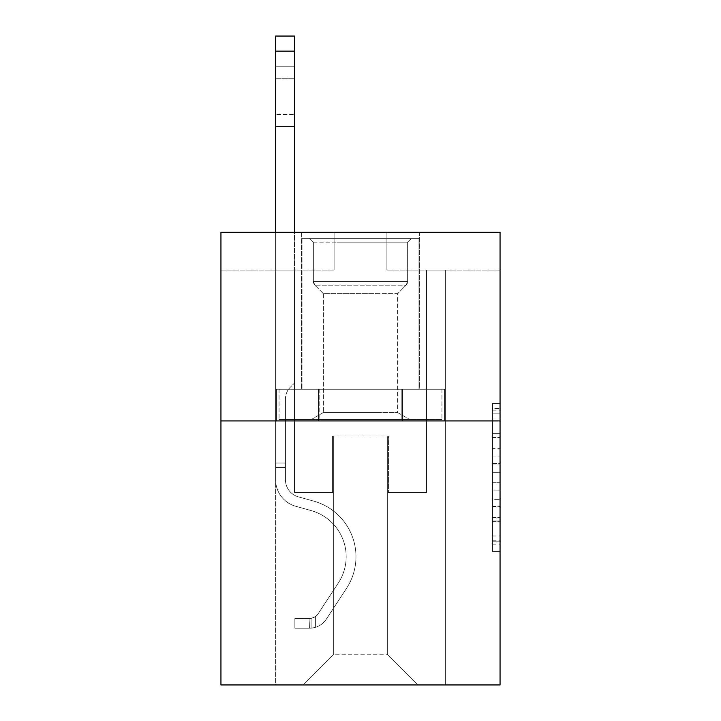 <?xml version="1.0" encoding="UTF-8"?>
<svg xmlns="http://www.w3.org/2000/svg" width="721" height="721" viewBox="0 0 721 721"><rect width="100%" height="100%" fill="white"/><g stroke="black" fill="none" stroke-linecap="round" stroke-linejoin="round"><path stroke-width="0.54" stroke-dasharray="3.6 2.7" d="M492.515 448.624L492.515 472.318L500.059 472.318L500.059 544.139L500.059 410.862L500.059 472.318L492.515 472.318L492.515 408.636L492.515 551.547L492.515 403.454L492.515 541.183L500.059 541.183L492.515 541.183L500.059 541.183L492.515 541.183L492.515 517.489L492.515 551.547L500.059 551.547L500.059 403.454L500.059 540.813L500.059 482.682L492.515 482.682L500.059 482.682L500.059 517.489L500.059 413.818L492.515 413.818L500.059 413.818L500.059 551.547L500.059 410.862L500.059 551.547L492.515 551.547L492.515 403.454L500.059 403.454L500.059 410.862L500.059 403.454L500.059 410.862L500.059 403.454L500.059 408.636L500.059 403.454L492.515 403.454L492.515 413.818L500.059 413.818L492.515 413.818L492.515 448.624L500.059 448.624M419.343 232.333L419.343 389.241L301.657 389.241L419.343 389.241L301.657 389.241L419.343 389.241L419.343 232.333L301.657 232.333L301.657 389.241L301.657 232.333L419.343 232.333M500.059 463.432L500.059 456.023L500.059 463.432L492.515 463.432L492.515 433.627L492.515 521.373L492.515 499.347L500.059 499.347L492.515 499.347L492.515 551.547L500.059 551.547L492.515 551.547L500.059 551.547L492.515 551.547L492.515 403.454L500.059 403.454L492.515 403.454L500.059 403.454L492.515 403.454L492.515 463.432L500.059 463.432M500.059 420.92L500.059 684.95L220.941 684.95L220.941 420.92L500.059 420.92L500.059 232.333L386.907 232.333L500.059 232.333L500.059 270.051L500.059 232.333L220.941 232.333L334.093 232.333L220.941 232.333L220.941 420.92L500.059 420.92L220.941 420.92M275.638 684.95L445.362 684.95L445.362 270.051L426.508 270.051L445.362 270.051L426.508 270.051L445.362 270.051L426.508 270.051L445.362 270.051L426.508 270.051L445.362 270.051L426.508 270.051L445.362 270.051L426.508 270.051L445.362 270.051L445.362 684.95L445.362 270.051L445.362 684.95L445.362 270.051L445.362 684.95L445.362 270.051L445.362 684.95L445.362 270.051L445.362 684.95L445.362 270.051L445.362 684.95L275.638 684.95L303.171 684.95L275.638 684.95L303.171 684.95L275.638 684.95L303.171 684.95L275.638 684.95L303.171 684.95L275.638 684.95L303.171 684.95L275.638 684.95L275.638 270.051L294.492 270.051L275.638 270.051L294.492 270.051L275.638 270.051L294.492 270.051L275.638 270.051L294.492 270.051L275.638 270.051L294.492 270.051L275.638 270.051L294.492 270.051L275.638 270.051L275.638 684.95M500.059 270.051L386.907 270.051L500.059 270.051M220.941 270.051L334.093 270.051L220.941 270.051L220.941 232.333L220.941 270.051M333.345 654.776L333.345 436.016L333.345 654.776L333.345 436.016L387.655 436.016L387.655 654.776L333.345 654.776L303.171 684.95L333.345 654.776L333.345 436.016L333.345 654.776L333.345 436.016L332.588 436.016L332.588 492.587L294.492 492.587L294.492 270.051L294.492 492.587L294.492 270.051L294.492 492.587L294.492 270.051L294.492 492.587L294.492 270.051L294.492 492.587L294.492 270.051L294.492 492.587L294.492 270.051L294.492 492.587L332.588 492.587L294.492 492.587L332.588 492.587L294.492 492.587L332.588 492.587L294.492 492.587L332.588 492.587L294.492 492.587L332.588 492.587L294.492 492.587L332.588 492.587L332.588 436.016L332.588 492.587L332.588 436.016L332.588 492.587L332.588 436.016L332.588 492.587L332.588 436.016L332.588 492.587L332.588 436.016L332.588 492.587L332.588 436.016L333.345 436.016L332.588 436.016L333.345 436.016L332.588 436.016L333.345 436.016L332.588 436.016L333.345 436.016L332.588 436.016L333.345 436.016L332.588 436.016L333.345 436.016L333.345 654.776L303.171 684.95L333.345 654.776L333.345 436.016L333.345 654.776L303.171 684.95L333.345 654.776L333.345 436.016L333.345 654.776L303.171 684.95L333.345 654.776L333.345 436.016L333.345 654.776L303.171 684.95L333.345 654.776L303.171 684.95L333.345 654.776L387.655 654.776L387.655 436.016L387.655 654.776L417.829 684.95L387.655 654.776L387.655 436.016L387.655 654.776L417.829 684.95L387.655 654.776L387.655 436.016L387.655 654.776L417.829 684.95L387.655 654.776L387.655 436.016L387.655 654.776L417.829 684.95L387.655 654.776L387.655 436.016L387.655 654.776L417.829 684.95L387.655 654.776L387.655 436.016L387.655 654.776L417.829 684.95L387.655 654.776L387.655 436.016L333.345 436.016L333.345 654.776L303.171 684.95L333.345 654.776M388.412 436.016L387.655 436.016L388.412 436.016L387.655 436.016L388.412 436.016L387.655 436.016L388.412 436.016L387.655 436.016L388.412 436.016L387.655 436.016L388.412 436.016L387.655 436.016L388.412 436.016L388.412 492.587L388.412 436.016M417.829 684.95L387.655 654.776L417.829 684.95M386.907 270.051L386.907 232.333L386.907 270.051M334.093 270.051L334.093 232.333L334.093 270.051M426.508 270.051L426.508 492.587L388.412 492.587L426.508 492.587L388.412 492.587L426.508 492.587L388.412 492.587L426.508 492.587L388.412 492.587L426.508 492.587L388.412 492.587L426.508 492.587L388.412 492.587L426.508 492.587L426.508 270.051M444.56 420.92L276.44 420.92L444.56 420.92L444.56 389.241L276.44 389.241L402.525 389.241L402.525 420.92L402.525 389.241L318.475 389.241L318.475 420.92L318.475 389.241L276.44 389.241L276.44 420.92L276.44 389.241L444.56 389.241L444.56 420.92M318.475 389.241L318.475 420.92L318.475 389.241M402.525 389.241L402.525 420.92L402.525 389.241M492.515 472.318L500.059 472.318L492.515 472.318M492.515 408.636L492.515 403.454L492.515 408.636L500.059 408.636L492.515 408.636M492.515 521.004L492.515 490.091L492.515 521.004L500.059 521.004L492.515 521.004M492.515 490.091L492.515 482.682L500.059 482.682L492.515 482.682L492.515 490.091L500.059 490.091L492.515 490.091M492.515 433.627L492.515 413.818L492.515 433.627L500.059 433.627L492.515 433.627M492.515 403.454L500.059 403.454L492.515 403.454L492.515 410.862L492.515 403.454L500.059 403.454M492.515 551.547L500.059 551.547L492.515 551.547L492.515 544.139L492.515 551.547M275.638 232.333L275.638 479.771A27.533 27.533 0 0 0 295.772 506.295A27.533 27.533 0 0 1 275.638 479.771A27.533 27.533 0 0 0 295.772 506.295A27.533 27.533 0 0 1 275.638 479.771A27.533 27.533 0 0 0 295.772 506.295A27.533 27.533 0 0 1 275.638 479.771A27.533 27.533 0 0 0 295.772 506.295A27.533 27.533 0 0 1 275.638 479.771A27.533 27.533 0 0 0 295.772 506.295A27.533 27.533 0 0 1 275.638 479.771A27.533 27.533 0 0 0 295.772 506.295A27.533 27.533 0 0 1 275.638 479.771A27.533 27.533 0 0 0 295.772 506.295L311.13 510.576A47.901 47.901 0 0 1 338.32 582.992A47.901 47.901 0 0 0 311.13 510.576A47.901 47.901 0 0 1 338.32 582.992A47.901 47.901 0 0 0 311.13 510.576L295.772 506.295L311.13 510.576A47.901 47.901 0 0 1 338.32 582.992A47.901 47.901 0 0 0 311.13 510.576L295.772 506.295L311.13 510.576A47.901 47.901 0 0 1 338.32 582.992A47.901 47.901 0 0 0 311.13 510.576A47.901 47.901 0 0 1 338.32 582.992A47.901 47.901 0 0 0 311.13 510.576L295.772 506.295L311.13 510.576A47.901 47.901 0 0 1 338.32 582.992A47.901 47.901 0 0 0 311.13 510.576A47.901 47.901 0 0 1 338.32 582.992L318.096 613.814L338.32 582.992A47.901 47.901 0 0 0 311.13 510.576L295.772 506.295L311.13 510.576A47.901 47.901 0 0 1 338.32 582.992L318.096 613.814L338.32 582.992A47.901 47.901 0 0 0 311.13 510.576A47.901 47.901 0 0 1 338.32 582.992L318.096 613.814L338.32 582.992A47.901 47.901 0 0 0 311.13 510.576A47.901 47.901 0 0 1 338.32 582.992L318.096 613.814A10.184 10.184 0 0 1 315.618 616.437C309.904 619.06 309.904 619.06 315.618 616.437C309.904 619.06 309.904 619.06 315.618 616.437A10.184 10.184 0 0 0 318.096 613.814L338.32 582.992L318.096 613.814A10.184 10.184 0 0 1 309.958 618.411A10.184 10.184 0 0 0 318.096 613.814A10.184 10.184 0 0 1 315.618 616.437C309.904 619.06 309.904 619.06 315.618 616.437C309.904 619.06 309.904 619.06 315.618 616.437A10.184 10.184 0 0 0 318.096 613.814L338.32 582.992A47.901 47.901 0 0 0 311.13 510.576A47.901 47.901 0 0 1 338.32 582.992L318.096 613.814A10.184 10.184 0 0 1 309.958 618.411A10.184 10.184 0 0 0 318.096 613.814A10.184 10.184 0 0 1 315.618 616.437C309.904 619.06 309.904 619.06 315.618 616.437C309.904 619.06 309.904 619.06 315.618 616.437A10.184 10.184 0 0 0 318.096 613.814L338.32 582.992L318.096 613.814A10.184 10.184 0 0 1 309.958 618.411A10.184 10.184 0 0 0 318.096 613.814A10.184 10.184 0 0 1 315.618 616.437C309.904 619.06 309.904 619.06 315.618 616.437C309.904 619.06 309.904 619.06 315.618 616.437A10.184 10.184 0 0 0 318.096 613.814L338.32 582.992L318.096 613.814A10.184 10.184 0 0 1 309.958 618.411A10.184 10.184 0 0 0 318.096 613.814A10.184 10.184 0 0 1 315.618 616.437C309.904 619.06 309.904 619.06 315.618 616.437C309.904 619.06 309.904 619.06 315.618 616.437A10.184 10.184 0 0 0 318.096 613.814L338.32 582.992A47.901 47.901 0 0 0 311.13 510.576A47.901 47.901 0 0 1 338.32 582.992L318.096 613.814A10.184 10.184 0 0 1 309.958 618.411A10.184 10.184 0 0 0 318.096 613.814A10.184 10.184 0 0 1 315.618 616.437A10.184 10.184 0 0 0 318.096 613.814L338.32 582.992L318.096 613.814A10.184 10.184 0 0 1 309.958 618.411L294.871 618.42L294.871 628.225L294.871 618.42L309.958 618.411L309.579 628.225L294.871 628.225L309.958 628.216L309.958 618.411L294.871 618.42L294.871 628.225L294.871 618.42L309.958 618.411L309.579 628.225L294.871 628.225L309.958 628.216L309.958 618.411L294.871 618.42L294.871 628.225L294.871 618.42L309.958 618.411L309.579 628.225L294.871 628.225L309.958 628.216L309.958 618.411L294.871 618.42L294.871 628.225L294.871 618.42L309.958 618.411L309.579 628.225L294.871 628.225L309.958 628.216L309.958 618.411L294.871 618.42L294.871 628.225L294.871 618.42L309.958 618.411L309.579 628.225L294.871 628.225L309.958 628.216L309.958 618.411L294.871 618.42L309.958 618.411L309.958 628.216L309.958 618.411A10.184 10.184 0 0 0 318.096 613.814L338.32 582.992A47.901 47.901 0 0 0 311.13 510.576L295.772 506.295A27.533 27.533 0 0 1 275.638 479.771L275.638 36.05L275.638 479.771A27.533 27.533 0 0 0 295.772 506.295A27.533 27.533 0 0 1 275.638 479.771L275.638 51.137L275.638 479.771A27.533 27.533 0 0 0 295.772 506.295A27.533 27.533 0 0 1 275.638 479.771L275.638 51.137L275.638 479.771A27.533 27.533 0 0 0 295.772 506.295A27.533 27.533 0 0 1 275.638 479.771L275.638 51.137L275.638 479.771A27.533 27.533 0 0 0 295.772 506.295L311.13 510.576L295.772 506.295A27.533 27.533 0 0 1 275.638 479.771L275.638 51.137L275.638 479.771A27.533 27.533 0 0 0 295.772 506.295A27.533 27.533 0 0 1 275.638 479.771L275.638 36.05L294.492 36.05L294.492 383.058L290.239 387.303A16.394 16.394 0 0 0 285.444 398.893A16.394 16.394 0 0 1 290.239 387.303L294.492 383.058L294.492 36.05L275.638 36.05L294.492 36.05L294.492 383.058L290.239 387.303A16.394 16.394 0 0 0 285.444 398.893A16.394 16.394 0 0 1 290.239 387.303L294.492 383.058L294.492 36.05L275.638 36.05L294.492 36.05L294.492 383.058L290.239 387.303A16.394 16.394 0 0 0 285.444 398.893A16.394 16.394 0 0 1 290.239 387.303L294.492 383.058L294.492 36.05L275.638 36.05L294.492 36.05L294.492 383.058L290.239 387.303A16.394 16.394 0 0 0 285.444 398.893A16.394 16.394 0 0 1 290.239 387.303L294.492 383.058L294.492 36.05L275.638 36.05L294.492 36.05L294.492 383.058L290.239 387.303A16.394 16.394 0 0 0 285.444 398.893A16.394 16.394 0 0 1 290.239 387.303L294.492 383.058L294.492 36.05L275.638 36.05L294.492 36.05L294.492 383.058L290.239 387.303A16.394 16.394 0 0 0 285.444 398.893A16.394 16.394 0 0 1 290.239 387.303L294.492 383.058L294.492 232.333M285.444 463.017L275.638 463.017L285.444 463.017L285.444 479.771L285.444 398.893L285.444 479.771L285.444 463.017L275.638 463.017L285.444 463.017L285.444 479.771A17.728 17.728 0 0 0 298.413 496.85A17.728 17.728 0 0 1 285.444 479.771L285.444 398.893L285.444 479.771A17.728 17.728 0 0 0 298.413 496.85A17.728 17.728 0 0 1 285.444 479.771L285.444 398.893L285.444 479.771L285.444 463.017L275.638 463.017L285.444 463.017L285.444 479.771A17.728 17.728 0 0 0 298.413 496.85A17.728 17.728 0 0 1 285.444 479.771L285.444 398.893L285.444 479.771A17.728 17.728 0 0 0 298.413 496.85L313.761 501.131L298.413 496.85A17.728 17.728 0 0 1 285.444 479.771L285.444 463.017M309.958 628.216A19.99 19.99 0 0 0 326.298 619.195L346.513 588.372A57.707 57.707 0 0 0 313.761 501.131L298.413 496.85A17.728 17.728 0 0 1 285.444 479.771A17.728 17.728 0 0 0 298.413 496.85A17.728 17.728 0 0 1 285.444 479.771L285.444 398.893L285.444 479.771A17.728 17.728 0 0 0 298.413 496.85L313.761 501.131L298.413 496.85A17.728 17.728 0 0 1 285.444 479.771A17.728 17.728 0 0 0 298.413 496.85A17.728 17.728 0 0 1 285.444 479.771A17.728 17.728 0 0 0 298.413 496.85L313.761 501.131A57.707 57.707 0 0 1 346.513 588.372A57.707 57.707 0 0 0 313.761 501.131L298.413 496.85A17.728 17.728 0 0 1 285.444 479.771A17.728 17.728 0 0 0 298.413 496.85L313.761 501.131L298.413 496.85A17.728 17.728 0 0 1 285.444 479.771A17.728 17.728 0 0 0 298.413 496.85A17.728 17.728 0 0 1 285.444 479.771A17.728 17.728 0 0 0 298.413 496.85L313.761 501.131L298.413 496.85A17.728 17.728 0 0 1 285.444 479.771A17.728 17.728 0 0 0 298.413 496.85L313.761 501.131A57.707 57.707 0 0 1 346.513 588.372A57.707 57.707 0 0 0 313.761 501.131L298.413 496.85L313.761 501.131A57.707 57.707 0 0 1 346.513 588.372L326.298 619.195L346.513 588.372A57.707 57.707 0 0 0 313.761 501.131L298.413 496.85L313.761 501.131A57.707 57.707 0 0 1 346.513 588.372A57.707 57.707 0 0 0 313.761 501.131L298.413 496.85L313.761 501.131A57.707 57.707 0 0 1 346.513 588.372A57.707 57.707 0 0 0 313.761 501.131L298.413 496.85L313.761 501.131A57.707 57.707 0 0 1 346.513 588.372L326.298 619.195L346.513 588.372A57.707 57.707 0 0 0 313.761 501.131A57.707 57.707 0 0 1 346.513 588.372A57.707 57.707 0 0 0 313.761 501.131A57.707 57.707 0 0 1 346.513 588.372L326.298 619.195A19.99 19.99 0 0 1 315.618 627.288A19.99 19.99 0 0 0 326.298 619.195L346.513 588.372A57.707 57.707 0 0 0 313.761 501.131A57.707 57.707 0 0 1 346.513 588.372L326.298 619.195L346.513 588.372A57.707 57.707 0 0 0 313.761 501.131A57.707 57.707 0 0 1 346.513 588.372A57.707 57.707 0 0 0 313.761 501.131A57.707 57.707 0 0 1 346.513 588.372L326.298 619.195L346.513 588.372A57.707 57.707 0 0 0 313.761 501.131A57.707 57.707 0 0 1 346.513 588.372L326.298 619.195A19.99 19.99 0 0 1 315.618 627.288C309.805 628.523 309.805 628.523 315.618 627.288C309.805 628.523 309.805 628.523 315.618 627.288A19.99 19.99 0 0 0 326.298 619.195L346.513 588.372L326.298 619.195A19.99 19.99 0 0 1 315.618 627.288C309.805 628.523 309.805 628.523 315.618 627.288C309.805 628.523 309.805 628.523 315.618 627.288A19.99 19.99 0 0 0 326.298 619.195L346.513 588.372L326.298 619.195A19.99 19.99 0 0 1 315.618 627.288C309.805 628.523 309.805 628.523 315.618 627.288C309.805 628.523 309.805 628.523 315.618 627.288A19.99 19.99 0 0 0 326.298 619.195L346.513 588.372L326.298 619.195A19.99 19.99 0 0 1 315.618 627.288C309.805 628.523 309.805 628.523 315.618 627.288C309.805 628.523 309.805 628.523 315.618 627.288A19.99 19.99 0 0 0 326.298 619.195L346.513 588.372L326.298 619.195A19.99 19.99 0 0 1 315.618 627.288C309.805 628.523 309.805 628.523 315.618 627.288C309.805 628.523 309.805 628.523 315.618 627.288A19.99 19.99 0 0 0 326.298 619.195A19.99 19.99 0 0 1 309.958 628.216A19.99 19.99 0 0 0 326.298 619.195A19.99 19.99 0 0 1 309.958 628.216A19.99 19.99 0 0 0 326.298 619.195A19.99 19.99 0 0 1 309.958 628.216A19.99 19.99 0 0 0 326.298 619.195A19.99 19.99 0 0 1 309.958 628.216A19.99 19.99 0 0 0 326.298 619.195A19.99 19.99 0 0 1 309.958 628.216A19.99 19.99 0 0 0 326.298 619.195A19.99 19.99 0 0 1 309.958 628.216L294.871 628.225L309.958 628.216M275.638 78.292L275.638 126.572L275.638 66.224L275.638 126.572L275.638 66.224L275.638 126.572L275.638 66.224L275.638 126.572L275.638 66.224L275.638 126.572L275.638 66.224L275.638 126.572L275.638 78.292L294.492 78.292L294.492 114.504L294.492 66.224L294.492 126.572L294.492 66.224L294.492 126.572L294.492 66.224L294.492 126.572L294.492 66.224L294.492 126.572L294.492 66.224L294.492 126.572L294.492 66.224L294.492 78.292L275.638 78.292M385.96 238.372L309.579 238.372L385.96 238.372M336.923 242.139L407.644 242.139L336.923 242.139M385.014 419.415L311.463 419.415L385.014 419.415M379.066 412.538L323.378 412.538L379.066 412.538M379.066 293.654L323.378 293.654L379.066 293.654M389.728 238.372L302.036 238.372L389.728 238.372M389.728 389.241L302.036 389.241L389.728 389.241M401.218 389.241L279.054 389.241L441.946 389.241L401.218 389.241L401.218 419.415L279.054 419.415L441.946 419.415L279.054 419.415L401.218 419.415L401.218 389.241L441.946 389.241L441.946 419.415L441.946 389.241L319.782 389.241L319.782 419.415L319.782 389.241L279.054 389.241L279.054 419.415L279.054 389.241L401.218 389.241L401.218 419.415L401.218 389.241M313.356 242.139L309.579 238.372L411.421 238.372L309.579 238.372L313.356 242.139L407.644 242.139L411.421 238.372L407.644 242.139L313.356 242.139L313.356 281.442L407.644 281.442L407.644 242.139L407.644 281.442L313.356 281.442L407.644 281.442L313.356 281.442L314.897 285.174A5.281 5.281 0 0 1 313.356 281.442L313.356 242.139M397.622 412.538L409.537 419.415L311.463 419.415L409.537 419.415L397.622 412.538L323.378 412.538L311.463 419.415L323.378 412.538L397.622 412.538L397.622 293.654L406.103 285.174A5.281 5.281 0 0 0 407.644 281.442L406.103 285.174L314.897 285.174L406.103 285.174L314.897 285.174L406.103 285.174L397.622 293.654L323.378 293.654L323.378 412.538L323.378 293.654L397.622 293.654L397.622 412.538M323.378 293.654L314.897 285.174L323.378 293.654M302.036 238.372L418.964 238.372L418.964 389.241L302.036 389.241L418.964 389.241L418.964 238.372L302.036 238.372L302.036 389.241L302.036 238.372M319.782 389.241L319.782 419.415L319.782 389.241M315.618 627.288C309.805 628.523 309.805 628.523 315.618 627.288C309.805 628.523 309.805 628.523 315.618 627.288L315.618 616.437C309.904 619.06 309.904 619.06 315.618 616.437C309.904 619.06 309.904 619.06 315.618 616.437L315.618 627.288M294.492 114.504L294.492 126.572L294.492 114.504L275.638 114.504L294.492 114.504M294.871 628.225L294.871 618.42L294.871 628.225M492.515 517.489L500.059 517.489L492.515 517.489M492.515 506.376L500.059 506.376M492.515 437.521L500.059 437.521L492.515 437.521M492.515 410.862L500.059 410.862M492.515 544.139L500.059 544.139M492.515 536L500.059 536M492.515 419.009L500.059 419.009M492.515 464.91L500.059 464.91L492.515 464.91M492.515 506.746L500.059 506.746L492.515 506.746M492.515 521.373L500.059 521.373L492.515 521.373M492.515 456.023L500.059 456.023L492.515 456.023M285.444 467.541L275.638 467.541L285.444 467.541M294.492 51.137L275.638 51.137M492.515 540.813L500.059 540.813M492.515 541.183L500.059 541.183M492.515 413.818L500.059 413.818M275.638 66.224L294.492 66.224L275.638 66.224M275.638 126.572L294.492 126.572L275.638 126.572M311.093 618.303L311.093 628.162L311.093 618.303"/><path stroke-width="1.08" d="M500.059 420.92L500.059 684.95L220.941 684.95L220.941 232.333L500.059 232.333L500.059 420.92L220.941 420.92M294.492 232.333L294.492 51.137L275.638 51.137L275.638 36.05L294.492 36.05L294.492 51.137M275.638 232.333L275.638 51.137"/></g></svg>
